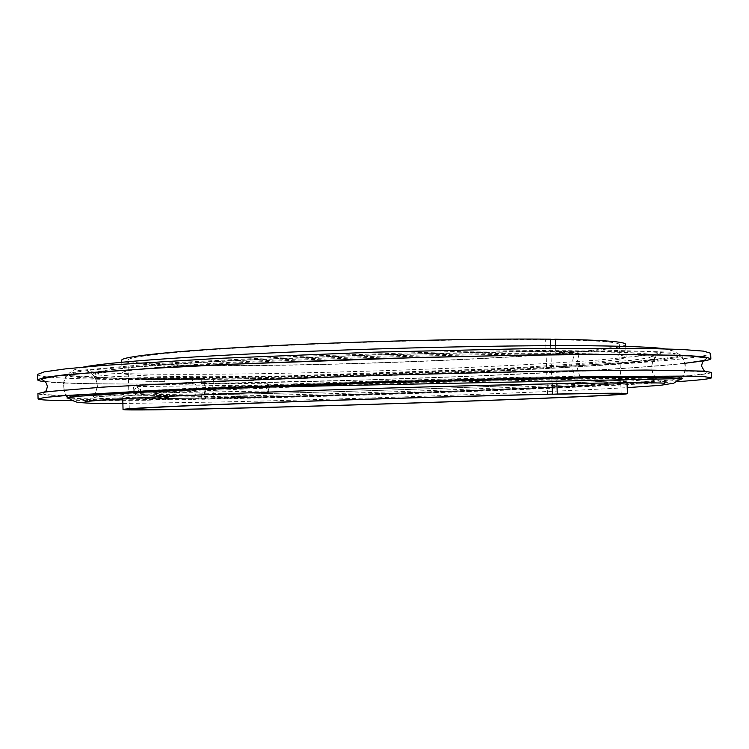 <?xml version="1.0" encoding="UTF-8"?>
<svg xmlns="http://www.w3.org/2000/svg" width="749" height="749" viewBox="0 0 749 749"><rect width="100%" height="100%" fill="white"/><g stroke="black" fill="none" stroke-linecap="round" stroke-linejoin="round"><path stroke-width="0.56" stroke-dasharray="3.75 2.81" d="M555.589 345.654L555.852 353.266L578.256 351.627L579.061 353.865L576.412 365.343L579.848 376.429L579.146 378.76L556.779 379.977C603.769 379.481 627.166 379.837 626.96 381.044C622.456 385.267 382.439 394.629 235.729 397.288C171.249 398.524 122.92 398.58 122.705 396.895C121.928 395.257 175.538 391.755 269.088 387.991C362.413 384.237 481.56 380.923 551.957 380.033L574.314 378.825L575.017 376.475L571.581 365.362L574.23 353.856L573.425 351.609L551.039 353.247L550.777 345.663M555.852 353.266C602.851 353.584 626.267 354.848 626.108 357.048C621.726 364.641 381.831 375.511 235.13 376.55C170.65 377.122 122.312 375.979 122.05 372.89C121.244 369.875 174.779 364.866 268.273 360.428C361.533 356 480.633 353.032 551.039 353.247M625.649 344.437C621.342 353.809 381.513 365.465 234.812 365.652C170.341 365.887 121.993 364.108 121.713 360.278M556.779 379.977L556.91 383.731M547.51 394.349L545.628 339.587L550.552 339.175M550.571 339.634L550.44 339.643C596.541 340.364 619.535 342.05 619.423 344.718C615.547 353.828 381.072 365.24 237.789 365.409C175.013 365.624 128.201 363.883 127.948 360.166C127.152 356.515 179.376 350.878 270.286 346.216C360.971 341.553 476.804 338.829 545.628 339.587M552.322 394.133L550.44 339.643M552.088 383.825L551.957 380.033M37.45 374.434C37.834 377.945 82.942 379.565 144.913 379.612L144.969 381.728L164.902 381.662L164.836 379.574L192.474 379.397L192.596 383.76L193.794 383.685C195.611 383.984 196.65 385.81 196.921 389.152C196.828 392.616 195.863 394.573 194.019 395.013L192.914 395.079L193.036 399.451L205.451 398.777L205.675 397.972C203.634 391.839 203.456 385.595 205.142 379.256L204.889 378.479L119.475 378.264L70.715 375.67L77.99 370.596L155.333 363.63L295.78 356.421L461.421 351.309L599.022 349.923L672.312 352.217L675.982 356.927L624.713 362.6L537.848 368.152C435.094 373.32 316.986 377.056 213.652 378.395L201.2 379.303L230.617 378.928L230.683 380.951L254.829 380.389L230.683 380.951M205.142 379.256C126.066 379.986 64.648 378.648 66.483 374.669L73.945 372.347L94.552 369.632L176.052 363.434L234.765 360.278L373.76 354.783L512.84 351.534L571.627 351.009L653.353 352.067L674.091 353.481L681.665 355.129C680.232 356.618 668.342 358.49 646.003 360.746L574.895 366.046L213.662 378.395L213.914 379.163C212.229 385.482 212.407 391.699 214.448 397.803L214.233 398.608L201.762 399.283L201.64 394.929L202.754 394.863C204.599 394.414 205.572 392.467 205.657 389.031C205.385 385.688 204.346 383.872 202.52 383.582L201.322 383.657L201.2 379.303M255.287 395.996L255.343 398.009L231.188 398.655L231.132 396.633L255.287 395.996L254.304 396.109L254.36 398.112C404.956 394.489 592.206 387.514 676.956 381.69M168.516 397.616L168.572 399.713L145.475 400.247L145.418 398.131L162.102 397.607L168.516 397.616L165.351 397.85L165.407 399.947L193.036 399.451M231.188 398.655L201.762 399.283M192.914 395.079C107.276 396.549 38.648 396.408 37.937 393.599M711.353 372.44C709.2 375.698 624.226 380.838 523.027 385.126C420.498 389.452 300.892 393.113 201.64 394.929M145.418 398.131L165.351 397.85M145.475 400.247L72.85 400.678M231.132 396.633L254.304 396.109M253.845 380.548L253.789 378.545C350.158 376.766 457.873 373.077 548.315 368.386C637.539 363.705 709.041 357.844 710.642 353.275M164.902 381.662L144.969 381.728M192.596 383.76C123.435 384.555 65.781 384.05 45.137 381.747M703.423 361.055C675.991 365.699 591.214 371.036 495.904 375.193C399.685 379.35 291.96 382.477 201.322 383.657M230.617 378.928L253.789 378.545M192.474 379.397L204.88 378.479C128.894 379.322 68.356 377.552 66.483 374.463L63.862 381.868C63.103 383.067 63.525 387.018 65.126 393.731L67.035 397.391L72.709 395.987L92.043 394.161L125.607 391.952L232.518 386.793L374.612 381.653L516.735 377.861L657.397 376.391L676.806 377L682.554 378.048L681.833 378.414M144.913 379.612L164.836 379.574M255.343 398.009L254.36 398.112M168.572 399.713L165.407 399.947M139.211 389.752L136.842 393.131L134.455 389.995L136.824 386.615L139.211 389.752M269.003 387.87L268.067 391.015L267 388.048L267.936 384.902L269.003 387.87M266.447 388.104L267.899 383.198L269.565 387.813L268.114 392.719L266.447 388.104M133.135 390.06C133.285 386.887 134.52 385.136 136.833 384.799C139.014 385.08 140.25 386.709 140.54 389.686C140.381 392.851 139.155 394.601 136.861 394.948C134.661 394.676 133.416 393.047 133.135 390.06M579.061 353.865C632.025 354.221 657.294 355.635 654.879 358.106C650.235 362.067 579.557 367.3 493.263 371.354C406.117 375.418 303.925 378.414 221.685 379.266C151.223 379.986 96.612 378.947 93.4 375.755C89.552 372.599 146.991 367.104 252.956 362.076C358.631 357.048 495.585 353.622 574.23 353.856M578.2 351.637L619.414 352.292L644.58 353.668L653.849 355.597L648.512 357.91L630.48 360.456L565.055 365.69C469.258 371.701 328.83 376.475 222.078 377.505L143.162 377.337L115.496 376.447L98.55 374.977L94.505 372.955L105.244 370.39L131.946 367.403L174.648 364.126L231.769 360.803L373.994 354.998L516.239 351.871L573.369 351.609M579.848 376.429C629.553 376.007 654.823 376.466 655.665 377.814C656.236 380.183 586.008 384.321 498.703 387.926C410.489 391.558 305.976 394.723 222.172 396.287C148.658 397.653 92.399 397.635 93.859 395.472C94.636 393.478 155.343 389.414 260.483 385.155C365.362 380.904 498.094 377.281 575.017 376.475M579.146 378.76C661.713 377.824 671.806 379.874 632.09 382.786L653.053 380.661L655.366 379.94L656.03 378.563M627.035 383.151C549.139 388.572 355.7 395.463 222.668 397.991L122.761 399.002L222.659 398C355.7 395.463 549.073 388.581 627.035 383.16M93.541 396.24L94.327 397.588L95.713 398.009L117.677 398.955L102.688 398.58C96.181 398.187 94.215 397.625 96.78 396.904L128.734 394.002L200.386 390.145C306.547 385.155 481.12 379.893 574.314 378.825M205.451 398.777L122.78 399.863M103.474 399.882L70.247 399.058M679.446 379.921C659.963 382.702 582.422 386.737 492.814 390.266C402.353 393.796 299.506 396.886 214.233 398.608M682.582 378.563L684.221 374.275C685.401 367.478 685.569 363.499 684.745 362.357L681.674 355.335C682.648 359.735 606.222 365.662 512.485 370.203C417.642 374.772 305.648 378.142 213.914 379.163M193.701 383.685C121.076 384.518 61.212 383.9 44.453 381.25M684.951 363.312C599.715 372.384 365.989 381.55 202.436 383.582M194.019 395.013C138.275 395.978 95.6 396.174 65.996 395.603M65.107 395.584L44.013 394.508L42.524 392.654L64.161 390.032L110.918 386.737L272.655 379.125L374.406 375.567L476.186 372.73L638.082 370.165L684.961 370.521L706.719 371.785L705.343 373.723L684.361 376.12M683.481 376.204C596.204 383.441 365.109 391.961 202.754 394.863M205.675 397.972C135.925 399.273 80.068 399.479 68.88 397.916M67.775 397.719L67.035 397.391L67.035 397.906M680.747 378.685C666.104 381.475 588.733 385.651 498.057 389.274C406.454 392.916 301.323 396.09 214.448 397.803M578.256 351.627C615.968 351.89 639.683 352.751 649.383 354.24C655.244 355.578 657.07 356.861 654.879 358.106C653.268 359.248 652.173 362.563 651.593 368.031L652.763 373.339L655.665 377.814M573.425 351.609C483.124 351.169 316.284 355.887 209.392 362.01L135.522 367.076C118.267 368.686 105.918 370.193 98.475 371.579C93.269 373.208 91.584 374.594 93.4 375.755L96.097 379.94L97.304 385.445C96.64 380.764 95.582 377.711 94.112 376.279C94.646 375.558 85.845 369.697 87.109 371.101C89.374 371.785 98.428 372.506 114.279 373.274C139.782 374.228 173.637 374.547 215.852 374.228C292.69 373.62 385.978 371.073 469.876 367.385C518.383 365.212 560.823 362.797 597.178 360.138L650.282 354.989L660.861 353.069C658.09 355.035 652.098 356.524 651.593 368.031C653.119 375.015 655.338 379.181 658.259 380.539L664.747 383.348M626.108 357.048L625.724 346.394M93.859 395.472C97.052 389.208 98.203 385.866 97.304 385.445C96.218 392.513 94.262 396.811 91.434 398.346L85.133 401.567M627.025 382.805L626.96 381.044M129.287 409.347L127.948 360.166M621.174 393.89L619.423 344.718M122.752 398.655L122.705 396.895M122.05 372.89L121.759 362.235M202.52 383.582L361.121 380.08L477.291 375.932L588.761 370.502L635.424 367.534L672.696 364.538L697.525 361.664L704.669 360.175M43.845 380.941L50.352 381.906C72.035 383.947 127.48 384.434 193.794 383.685M44.828 391.867L43.545 392.588L57.28 390.697L110.047 386.793L198.981 382.205L404.245 374.669L592.15 370.54L662.172 370.212L705.698 371.785L704.369 371.139M168.057 381.335L168.001 379.237M254.829 380.389L254.763 378.376M122.883 403.486L216.236 402.082C349.249 399.273 536.827 392.822 627.194 387.636M681.094 378.301C684.361 373.845 685.766 369.95 685.326 366.626L683.874 360.419L679.877 354.867L674.034 351.178L664.391 348.837M83.326 367.094L74.797 369.603L69.488 372.908L65.21 378.479L63.553 386.166C63.375 389.667 65.023 393.459 68.496 397.55M136.842 393.131L268.067 391.015M267.899 383.198L136.833 384.799M268.114 392.719L136.861 394.948M136.824 386.615L267.936 384.902"/><path stroke-width="1.12" d="M555.589 345.654L555.374 339.231C602.374 339.98 625.799 341.713 625.649 344.437L625.724 346.394M556.91 383.731L557.265 394.03C604.256 393.103 627.634 392.982 627.419 393.665C622.85 396.109 382.758 404.685 236.047 408.196C171.568 409.769 123.248 410.471 123.042 409.516C122.293 408.608 175.931 405.892 269.518 402.494C362.872 399.095 482.056 395.584 552.444 394.124L552.088 383.825M557.265 394.03L552.322 394.246C598.414 393.337 621.361 393.216 621.174 393.89C617.054 396.249 382.318 404.638 239.034 408.065C176.249 409.6 129.455 410.265 129.287 409.347C128.566 408.448 180.921 405.808 271.962 402.503C362.769 399.198 478.695 395.781 547.51 394.349L552.444 394.124M121.759 362.235L121.713 360.278C120.879 356.543 174.386 350.747 267.852 345.954C361.065 341.16 480.146 338.379 550.552 339.175L550.777 345.663M555.374 339.231L550.571 339.634M72.85 400.678C50.492 400.537 38.901 399.957 38.077 398.945L37.937 393.599L44.762 391.867L102.931 387.102L219.504 381.204L374.416 375.483L529.384 371.467L646.087 370.034L704.434 371.139L711.353 372.44L711.55 377.777C710.792 378.844 699.257 380.146 676.956 381.69M38.077 398.945L44.912 397.447L66.343 395.491L154.8 390.444L374.622 381.981L594.537 376.616L683.135 376.11L704.64 376.719L711.55 377.777M45.137 381.747C40.203 381.194 37.684 380.529 37.59 379.771L37.45 374.434L44.247 371.878L65.64 368.864L102.351 365.493L218.848 358.368L373.685 352.189L528.597 348.631L645.31 348.425L682.152 349.483L703.695 351.15L710.642 353.275L710.838 358.621C710.792 359.38 708.32 360.194 703.423 361.055M37.59 379.771L44.397 377.449L65.8 374.659L154.182 368.143L219.026 364.726L373.891 358.677L528.822 354.989L593.751 354.324L682.367 355.288L703.901 356.721L710.838 358.621M122.761 399.002L117.696 398.955L122.761 399.002M122.78 399.863L103.474 399.882M70.247 399.058L67.12 397.878L79.75 396.165L156.466 391.334L374.64 382.767L592.918 377.618L669.784 377.627L682.498 378.545L679.446 379.921M44.453 381.25L41.101 378.91L57.439 375.867L95.348 372.234L154.818 368.246L233.098 364.201L420.451 357.442L512.073 355.391L590.952 354.483L651.19 354.698L689.932 355.906L707.075 357.9L704.444 360.438L684.951 363.312M65.996 395.603L65.107 395.584M684.361 376.12L683.481 376.204M68.88 397.916L67.775 397.719M681.833 378.414L680.747 378.685M656.03 378.563L655.665 377.814M627.419 393.665L627.025 382.805M123.042 409.516L122.752 398.655M93.541 396.24L93.859 395.472M67.035 397.906L66.97 397.991C67.953 397.017 85.011 395.5 118.155 393.422L237.096 387.701L682.582 378.563M704.669 360.175L704.687 360.166C703.714 359.642 702.637 361.57 701.457 365.943L704.369 371.139M44.828 391.867C45.661 391.989 46.522 390.192 47.402 386.493C46.438 382.833 45.24 380.979 43.816 380.941L43.845 380.941M627.194 387.636L660.487 385.323L673.857 383.142L681.094 378.301M85.133 401.567L107.191 399.62L162.383 396.577L246.009 392.963C358.565 388.525 506.043 384.368 588.002 383.207C637.174 382.636 662.753 382.683 664.747 383.348M68.496 397.55L71.174 399.704C71.539 400.256 78.093 402.84 78.935 402.55L92.352 403.337L122.883 403.486M83.326 367.094C108.09 362.17 182.625 356.786 288.861 352.152C394.648 347.63 515.789 345.12 587.928 345.738C629.722 346.197 655.206 347.227 664.391 348.837"/></g></svg>

